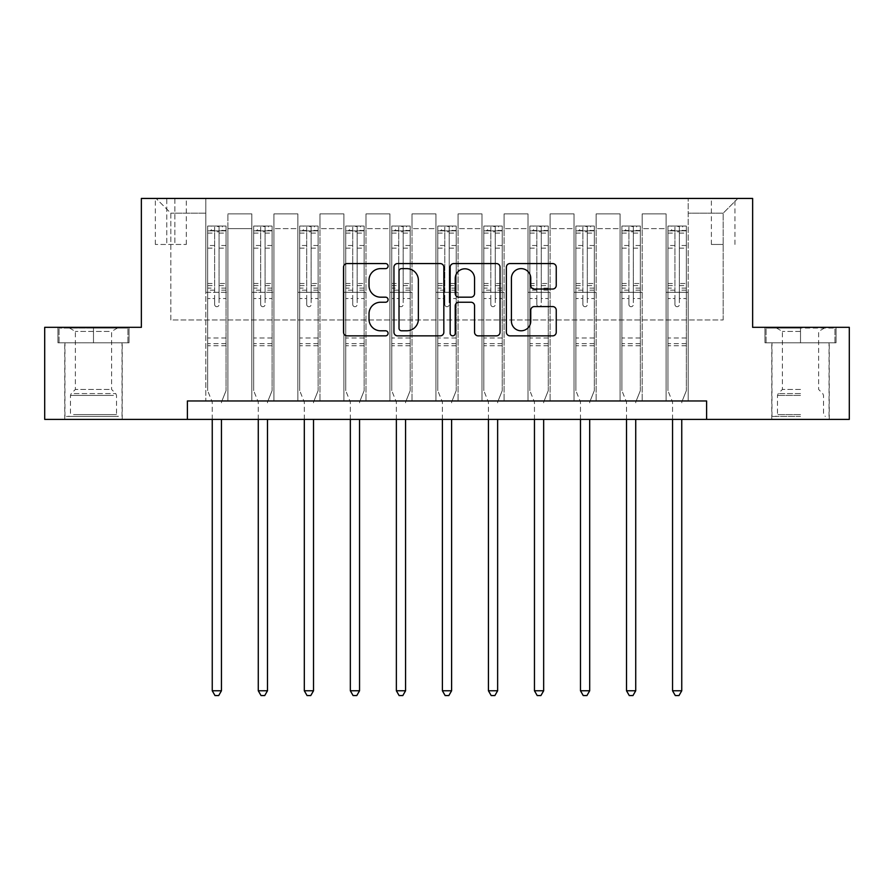 <?xml version="1.0" encoding="UTF-8"?>
<svg xmlns="http://www.w3.org/2000/svg" width="894" height="894" viewBox="0 0 894 894"><rect width="100%" height="100%" fill="white"/><g stroke="black" fill="none" stroke-linecap="round" stroke-linejoin="round"><path stroke-width="0.67" stroke-dasharray="4.47 3.35" d="M388.085 266.088A2.526 2.526 0 0 0 385.549 263.562L347.151 263.562A3.61 3.61 0 0 0 343.531 267.172L343.531 332.233A3.61 3.61 0 0 0 347.151 335.853L385.549 335.853A2.526 2.526 0 0 0 388.085 333.317A2.526 2.526 0 0 0 385.549 330.791L380.587 330.791A11.566 11.566 0 0 1 369.021 319.225L369.021 313.805A11.566 11.566 0 0 1 380.587 302.239L385.549 302.239A2.526 2.526 0 0 0 388.085 299.702A2.526 2.526 0 0 0 385.549 297.177L380.587 297.177A11.566 11.566 0 0 1 369.021 285.611L369.021 280.191A11.566 11.566 0 0 1 380.587 268.625L385.549 268.625A2.526 2.526 0 0 0 388.085 266.088M800.51 342.793L764.973 342.793L836.046 342.793L800.51 342.793L800.51 327.327L836.046 327.327L764.973 327.327L800.51 327.327L800.51 342.793L771.969 342.793L834.94 342.793L766.08 342.793L829.051 342.793L800.51 342.793L800.51 328.064L834.94 328.064L766.08 328.064L800.51 328.064L776.573 328.064L800.51 328.064L800.51 342.793M800.51 419.387L771.79 419.387L800.51 419.387M723.179 198.434L711.389 198.434L723.179 198.434M723.179 244.464L711.389 244.464L723.179 244.464M93.49 342.793L129.027 342.793L57.954 342.793L93.49 342.793L93.49 327.327L129.027 327.327L57.954 327.327L93.49 327.327L93.49 342.793L59.06 342.793L127.92 342.793L93.49 342.793L93.49 328.064L59.06 328.064L127.92 328.064L93.49 328.064L93.49 342.793M93.49 419.387L122.21 419.387L93.49 419.387M187.394 419.387L187.394 400.97L187.394 419.387L187.394 400.97L706.606 400.97L187.394 400.97L706.606 400.97L706.606 419.387L44.7 419.387L44.7 327.327L141.364 327.327L141.364 198.434L752.636 198.434L752.636 327.327L849.3 327.327L849.3 419.387L706.606 419.387L706.606 400.97L706.606 419.387M205.799 400.97L227.903 400.97L205.799 400.97L227.903 400.97L205.799 400.97L205.799 198.434L156.092 198.434L737.908 198.434L688.201 198.434L688.201 400.97L666.097 400.97L688.201 400.97L666.097 400.97L688.201 400.97L688.201 198.434L688.201 292.338L688.201 213.174L723.179 213.174L688.201 213.174L688.201 198.434L205.799 198.434L205.799 292.338L227.903 292.338L227.903 228.629L227.903 400.97L227.903 213.901L227.903 400.97L227.903 292.338L205.799 292.338L205.799 213.174L170.821 213.174L205.799 213.174L205.799 198.434L205.799 400.97M251.829 400.97L273.933 400.97L251.829 400.97L273.933 400.97L251.829 400.97L251.829 213.901L227.903 213.901L251.829 213.901L251.829 400.97L251.829 292.338L273.933 292.338L273.933 228.629L273.933 400.97L273.933 213.901L273.933 400.97L273.933 292.338L251.829 292.338L251.829 228.629L251.829 400.97M297.858 400.97L319.963 400.97L297.858 400.97L319.963 400.97L297.858 400.97L297.858 213.901L273.933 213.901L273.933 228.629L273.933 213.901L297.858 213.901L297.858 400.97L297.858 292.338L319.963 292.338L319.963 228.629L319.963 400.97L319.963 213.901L319.963 400.97L319.963 292.338L297.858 292.338L297.858 228.629L297.858 292.338L319.963 292.338L297.858 292.338L297.858 400.97M343.888 400.97L365.992 400.97L343.888 400.97L365.992 400.97L343.888 400.97L343.888 213.901L319.963 213.901L319.963 228.629L319.963 213.901L343.888 213.901L343.888 400.97L343.888 292.338L365.992 292.338L365.992 228.629L365.992 400.97L365.992 213.901L365.992 400.97L365.992 292.338L343.888 292.338L343.888 228.629L343.888 292.338L365.992 292.338L343.888 292.338L343.888 400.97M389.918 400.97L412.022 400.97L389.918 400.97L412.022 400.97L389.918 400.97L389.918 213.901L365.992 213.901L365.992 228.629L365.992 213.901L389.918 213.901L389.918 400.97L389.918 292.338L412.022 292.338L412.022 228.629L412.022 400.97L412.022 213.901L412.022 400.97L412.022 292.338L389.918 292.338L389.918 228.629L389.918 292.338L412.022 292.338L389.918 292.338L389.918 400.97M435.948 400.97L458.052 400.97L435.948 400.97L458.052 400.97L435.948 400.97L435.948 213.901L412.022 213.901L412.022 228.629L412.022 213.901L435.948 213.901L435.948 400.97L435.948 292.338L458.052 292.338L458.052 228.629L458.052 400.97L458.052 213.901L458.052 400.97L458.052 292.338L435.948 292.338L435.948 228.629L435.948 292.338L458.052 292.338L435.948 292.338L435.948 400.97M481.978 400.97L504.082 400.97L481.978 400.97L504.082 400.97L481.978 400.97L481.978 213.901L458.052 213.901L458.052 228.629L458.052 213.901L481.978 213.901L481.978 400.97L481.978 292.338L504.082 292.338L504.082 228.629L504.082 400.97L504.082 213.901L504.082 400.97L504.082 292.338L481.978 292.338L481.978 228.629L481.978 292.338L504.082 292.338L481.978 292.338L481.978 400.97M528.008 400.97L550.112 400.97L528.008 400.97L550.112 400.97L528.008 400.97L528.008 213.901L504.082 213.901L504.082 228.629L504.082 213.901L528.008 213.901L528.008 400.97L528.008 292.338L550.112 292.338L550.112 228.629L550.112 400.97L550.112 213.901L550.112 400.97L550.112 292.338L528.008 292.338L528.008 228.629L528.008 292.338L550.112 292.338L528.008 292.338L528.008 400.97M574.037 400.97L596.142 400.97L574.037 400.97L596.142 400.97L574.037 400.97L574.037 213.901L550.112 213.901L550.112 228.629L550.112 213.901L574.037 213.901L574.037 400.97L574.037 292.338L596.142 292.338L596.142 228.629L596.142 400.97L596.142 213.901L596.142 400.97L596.142 292.338L574.037 292.338L574.037 228.629L574.037 292.338L596.142 292.338L574.037 292.338L574.037 400.97M620.067 400.97L642.171 400.97L620.067 400.97L642.171 400.97L620.067 400.97L620.067 213.901L596.142 213.901L596.142 228.629L596.142 213.901L620.067 213.901L620.067 400.97L620.067 292.338L642.171 292.338L642.171 228.629L642.171 400.97L642.171 213.901L642.171 400.97L642.171 292.338L620.067 292.338L620.067 228.629L620.067 292.338L642.171 292.338L620.067 292.338L620.067 400.97M166.776 198.434L155.355 198.434L166.776 198.434L166.776 244.464L155.355 244.464L174.878 244.464L166.776 244.464L166.776 198.434M174.878 198.434L186.287 198.434L174.878 198.434L174.878 244.464L186.287 244.464L174.878 244.464L174.878 198.434M170.821 319.963L170.821 213.174L156.092 198.434L170.821 213.174L170.821 319.963L723.179 319.963L170.821 319.963M723.179 319.963L723.179 213.174L723.179 319.963M666.097 292.338L688.201 292.338L688.201 400.97L688.201 292.338L666.097 292.338L666.097 228.629L666.097 292.338L688.201 292.338L666.097 292.338L666.097 400.97L666.097 213.901L642.171 213.901L642.171 228.629L642.171 213.901L666.097 213.901L666.097 400.97L666.097 292.338M205.799 292.338L227.903 292.338L205.799 292.338M251.829 213.901L227.903 213.901L251.829 213.901L251.829 228.629L251.829 213.901M251.829 292.338L273.933 292.338L251.829 292.338M297.858 228.629L297.858 213.901L297.858 228.629L273.933 228.629L297.858 228.629M343.888 228.629L343.888 213.901L343.888 228.629L319.963 228.629L343.888 228.629M389.918 228.629L389.918 213.901L389.918 228.629L365.992 228.629L389.918 228.629M435.948 228.629L435.948 213.901L435.948 228.629L412.022 228.629L435.948 228.629M481.978 228.629L481.978 213.901L481.978 228.629L458.052 228.629L481.978 228.629M528.008 228.629L528.008 213.901L528.008 228.629L504.082 228.629L528.008 228.629M574.037 228.629L574.037 213.901L574.037 228.629L550.112 228.629L574.037 228.629M620.067 228.629L620.067 213.901L620.067 228.629L596.142 228.629L620.067 228.629M666.097 228.629L666.097 213.901L666.097 228.629L642.171 228.629L666.097 228.629M297.858 213.901L273.933 213.901L297.858 213.901M343.888 213.901L319.963 213.901L343.888 213.901M389.918 213.901L365.992 213.901L389.918 213.901M435.948 213.901L412.022 213.901L435.948 213.901M481.978 213.901L458.052 213.901L481.978 213.901M528.008 213.901L504.082 213.901L528.008 213.901M574.037 213.901L550.112 213.901L574.037 213.901M620.067 213.901L596.142 213.901L620.067 213.901M666.097 213.901L642.171 213.901L666.097 213.901M737.908 198.434L723.179 213.174L737.908 198.434M57.954 342.793L57.954 327.327L57.954 342.793M129.027 342.793L129.027 327.327L129.027 342.793M836.046 342.793L836.046 327.327L836.046 342.793M764.973 342.793L764.973 327.327L764.973 342.793M443.837 332.233L443.837 267.172A3.61 3.61 0 0 0 440.228 263.562L397.573 263.562A3.61 3.61 0 0 0 393.952 267.172L393.952 332.233A3.61 3.61 0 0 0 397.573 335.853L440.228 335.853A3.61 3.61 0 0 0 443.837 332.233M401.551 268.625A2.526 2.526 0 0 0 399.015 271.15L399.015 328.254A2.526 2.526 0 0 0 401.551 330.791L406.792 330.791A11.566 11.566 0 0 0 418.358 319.225L418.358 280.191A11.566 11.566 0 0 0 406.792 268.625L401.551 268.625M453.772 263.562L496.427 263.562A3.61 3.61 0 0 1 500.048 267.172L500.048 332.233A3.61 3.61 0 0 1 496.427 335.853L478.178 335.853A3.61 3.61 0 0 1 474.558 332.233L474.558 305.849A3.61 3.61 0 0 0 470.948 302.239L458.834 302.239A3.61 3.61 0 0 0 455.225 305.849L455.225 333.317A2.526 2.526 0 0 1 452.688 335.853A2.526 2.526 0 0 1 450.163 333.317L450.163 267.172A3.61 3.61 0 0 1 453.772 263.562M474.558 278.47A9.666 9.666 0 0 0 464.891 268.803A9.666 9.666 0 0 0 455.225 278.47L455.225 293.556A3.61 3.61 0 0 0 458.834 297.177L470.948 297.177A3.61 3.61 0 0 0 474.558 293.556L474.558 278.47M534.377 289.041L552.637 289.041A3.61 3.61 0 0 0 556.247 285.432L556.247 267.172A3.61 3.61 0 0 0 552.637 263.562L509.982 263.562A3.61 3.61 0 0 0 506.373 267.172L506.373 332.233A3.61 3.61 0 0 0 509.982 335.853L552.637 335.853A3.61 3.61 0 0 0 556.247 332.233L556.247 310.184A3.61 3.61 0 0 0 552.637 306.575L534.377 306.575A3.61 3.61 0 0 0 530.768 310.184L530.768 321.125A9.666 9.666 0 0 1 521.101 330.791A9.666 9.666 0 0 1 511.424 321.125L511.424 278.291A9.666 9.666 0 0 1 521.101 268.625A9.666 9.666 0 0 1 530.768 278.291L530.768 285.432A3.61 3.61 0 0 0 534.377 289.041M214.638 304.496A2.213 2.213 0 0 0 216.851 306.698A2.213 2.213 0 0 1 214.638 304.496L214.638 298.518L214.638 304.496M225.97 226.059L222.371 226.059L222.371 230.842L226.059 230.853L226.059 226.059L207.643 226.059L207.643 390.656L207.643 298.518L214.638 298.518L214.638 288.103L207.643 288.103M207.643 226.059L207.643 298.518L214.638 298.518L214.638 231.814L219.064 231.814L219.064 283.487L226.059 283.487L226.059 390.656L226.059 298.518L219.064 298.518L219.064 304.496A2.213 2.213 0 0 1 216.851 306.698A2.213 2.213 0 0 0 219.064 304.496L219.064 283.487M226.059 230.853L226.059 283.487M226.059 226.059L226.059 298.518L219.064 298.518L219.064 226.517L214.638 226.517L214.638 288.103M222.371 226.059L207.732 226.059M222.371 230.842L211.33 230.842L211.33 226.059M207.643 230.853L225.97 230.842M207.732 230.842L211.33 230.842M221.723 401.44L226.059 390.656L221.723 401.44A3.688 3.688 0 0 0 221.455 402.814A3.688 3.688 0 0 1 221.723 401.44M212.247 419.387L212.247 402.814A3.688 3.688 0 0 0 211.979 401.44L207.643 390.656L211.979 401.44A3.688 3.688 0 0 1 212.247 402.814L212.247 690.771L221.455 690.771L221.455 419.387M226.059 345.732L207.643 345.732M212.247 690.771L215.007 695.566L218.695 695.566L221.455 690.771M214.638 231.814L214.638 226.517M219.064 231.814L219.064 226.517M260.668 304.496A2.213 2.213 0 0 0 262.881 306.698A2.213 2.213 0 0 1 260.668 304.496L260.668 298.518L260.668 304.496M272 226.059L268.401 226.059L268.401 230.842L272.089 230.853L272.089 226.059L253.672 226.059L253.672 390.656L253.672 298.518L260.668 298.518L260.668 288.103L253.672 288.103M253.672 226.059L253.672 298.518L260.668 298.518L260.668 231.814L265.093 231.814L265.093 283.487L272.089 283.487L272.089 390.656L272.089 298.518L265.093 298.518L265.093 304.496A2.213 2.213 0 0 1 262.881 306.698A2.213 2.213 0 0 0 265.093 304.496L265.093 283.487M272.089 230.853L272.089 283.487M272.089 226.059L272.089 298.518L265.093 298.518L265.093 226.517L260.668 226.517L260.668 288.103M268.401 226.059L253.762 226.059M268.401 230.842L257.36 230.842L257.36 226.059M253.672 230.853L272 230.842M253.762 230.842L257.36 230.842M267.753 401.44L272.089 390.656L267.753 401.44A3.688 3.688 0 0 0 267.485 402.814A3.688 3.688 0 0 1 267.753 401.44M258.277 419.387L258.277 402.814A3.688 3.688 0 0 0 258.008 401.44L253.672 390.656L258.008 401.44A3.688 3.688 0 0 1 258.277 402.814L258.277 690.771L267.485 690.771L267.485 419.387M272.089 345.732L253.672 345.732M258.277 690.771L261.037 695.566L264.725 695.566L267.485 690.771M260.668 231.814L260.668 226.517M265.093 231.814L265.093 226.517M306.698 304.496A2.213 2.213 0 0 0 308.911 306.698A2.213 2.213 0 0 1 306.698 304.496L306.698 298.518L306.698 304.496M318.029 226.059L314.431 226.059L314.431 230.842L318.119 230.853L318.119 226.059L299.702 226.059L299.702 390.656L299.702 298.518L306.698 298.518L306.698 288.103L299.702 288.103M299.702 226.059L299.702 298.518L306.698 298.518L306.698 231.814L311.123 231.814L311.123 283.487L318.119 283.487L318.119 390.656L318.119 298.518L311.123 298.518L311.123 304.496A2.213 2.213 0 0 1 308.911 306.698A2.213 2.213 0 0 0 311.123 304.496L311.123 283.487M318.119 230.853L318.119 283.487M318.119 226.059L318.119 298.518L311.123 298.518L311.123 226.517L306.698 226.517L306.698 288.103M314.431 226.059L299.792 226.059M314.431 230.842L303.39 230.842L303.39 226.059M299.702 230.853L318.029 230.842M299.792 230.842L303.39 230.842M313.783 401.44L318.119 390.656L313.783 401.44A3.688 3.688 0 0 0 313.515 402.814A3.688 3.688 0 0 1 313.783 401.44M304.306 419.387L304.306 402.814A3.688 3.688 0 0 0 304.038 401.44L299.702 390.656L304.038 401.44A3.688 3.688 0 0 1 304.306 402.814L304.306 690.771L313.515 690.771L313.515 419.387M318.119 345.732L299.702 345.732M304.306 690.771L307.067 695.566L310.754 695.566L313.515 690.771M306.698 231.814L306.698 226.517M311.123 231.814L311.123 226.517M352.728 304.496A2.213 2.213 0 0 0 354.94 306.698A2.213 2.213 0 0 1 352.728 304.496L352.728 298.518L352.728 304.496M364.059 226.059L360.461 226.059L360.461 230.842L364.149 230.853L364.149 226.059L345.732 226.059L345.732 390.656L345.732 298.518L352.728 298.518L352.728 288.103L345.732 288.103M345.732 226.059L345.732 298.518L352.728 298.518L352.728 231.814L357.153 231.814L357.153 283.487L364.149 283.487L364.149 390.656L364.149 298.518L357.153 298.518L357.153 304.496A2.213 2.213 0 0 1 354.94 306.698A2.213 2.213 0 0 0 357.153 304.496L357.153 283.487M364.149 230.853L364.149 283.487M364.149 226.059L364.149 298.518L357.153 298.518L357.153 226.517L352.728 226.517L352.728 288.103M360.461 226.059L345.822 226.059M360.461 230.842L349.42 230.842L349.42 226.059M345.732 230.853L364.059 230.842M345.822 230.842L349.42 230.842M359.813 401.44L364.149 390.656L359.813 401.44A3.688 3.688 0 0 0 359.544 402.814A3.688 3.688 0 0 1 359.813 401.44M350.336 419.387L350.336 402.814A3.688 3.688 0 0 0 350.068 401.44L345.732 390.656L350.068 401.44A3.688 3.688 0 0 1 350.336 402.814L350.336 690.771L359.544 690.771L359.544 419.387M364.149 345.732L345.732 345.732M350.336 690.771L353.096 695.566L356.784 695.566L359.544 690.771M352.728 231.814L352.728 226.517M357.153 231.814L357.153 226.517M398.758 304.496A2.213 2.213 0 0 0 400.97 306.698A2.213 2.213 0 0 1 398.758 304.496L398.758 298.518L398.758 304.496M410.089 226.059L406.491 226.059L406.491 230.842L410.178 230.853L410.178 226.059L391.762 226.059L391.762 390.656L391.762 298.518L398.758 298.518L398.758 288.103L391.762 288.103M391.762 226.059L391.762 298.518L398.758 298.518L398.758 231.814L403.183 231.814L403.183 283.487L410.178 283.487L410.178 390.656L410.178 298.518L403.183 298.518L403.183 304.496A2.213 2.213 0 0 1 400.97 306.698A2.213 2.213 0 0 0 403.183 304.496L403.183 283.487M410.178 230.853L410.178 283.487M410.178 226.059L410.178 298.518L403.183 298.518L403.183 226.517L398.758 226.517L398.758 288.103M406.491 226.059L391.851 226.059M406.491 230.842L395.45 230.842L395.45 226.059M391.762 230.853L410.089 230.842M391.851 230.842L395.45 230.842M405.842 401.44L410.178 390.656L405.842 401.44A3.688 3.688 0 0 0 405.574 402.814A3.688 3.688 0 0 1 405.842 401.44M396.366 419.387L396.366 402.814A3.688 3.688 0 0 0 396.098 401.44L391.762 390.656L396.098 401.44A3.688 3.688 0 0 1 396.366 402.814L396.366 690.771L405.574 690.771L405.574 419.387M410.178 345.732L391.762 345.732M396.366 690.771L399.126 695.566L402.814 695.566L405.574 690.771M398.758 231.814L398.758 226.517M403.183 231.814L403.183 226.517M115.013 416.436L68.637 416.436L115.013 416.436M73.565 414.592L116.511 414.592L73.565 414.592M114.22 328.064L69.553 328.064L114.22 328.064M109.191 331.417L75.364 331.417L109.191 331.417M109.191 389.449L75.364 389.449L109.191 389.449M118.209 416.436L64.949 416.436L118.209 416.436M118.209 342.793L64.949 342.793L118.209 342.793M59.06 342.793L59.06 328.064L59.06 342.793M127.92 342.793L127.92 328.064L127.92 342.793M800.51 416.436L771.969 416.436L800.51 416.436M800.51 414.592L777.489 414.592L800.51 414.592M800.51 331.417L782.384 331.417L800.51 331.417M800.51 389.449L782.384 389.449L800.51 389.449M766.08 342.793L766.08 328.064L766.08 342.793M834.94 342.793L834.94 328.064L834.94 342.793M444.787 304.496A2.213 2.213 0 0 0 447 306.698A2.213 2.213 0 0 1 444.787 304.496L444.787 298.518L444.787 304.496M456.119 226.059L452.52 226.059L452.52 230.842L456.208 230.853L456.208 226.059L437.792 226.059L437.792 390.656L437.792 298.518L444.787 298.518L444.787 288.103L437.792 288.103M437.792 226.059L437.792 298.518L444.787 298.518L444.787 231.814L449.213 231.814L449.213 283.487L456.208 283.487L456.208 390.656L456.208 298.518L449.213 298.518L449.213 304.496A2.213 2.213 0 0 1 447 306.698A2.213 2.213 0 0 0 449.213 304.496L449.213 283.487M456.208 230.853L456.208 283.487M456.208 226.059L456.208 298.518L449.213 298.518L449.213 226.517L444.787 226.517L444.787 288.103M452.52 226.059L437.881 226.059M452.52 230.842L441.48 230.842L441.48 226.059M437.792 230.853L456.119 230.842M437.881 230.842L441.48 230.842M451.872 401.44L456.208 390.656L451.872 401.44A3.688 3.688 0 0 0 451.604 402.814A3.688 3.688 0 0 1 451.872 401.44M442.396 419.387L442.396 402.814A3.688 3.688 0 0 0 442.128 401.44L437.792 390.656L442.128 401.44A3.688 3.688 0 0 1 442.396 402.814L442.396 690.771L451.604 690.771L451.604 419.387M456.208 345.732L437.792 345.732M442.396 690.771L445.156 695.566L448.844 695.566L451.604 690.771M444.787 231.814L444.787 226.517M449.213 231.814L449.213 226.517M490.817 304.496A2.213 2.213 0 0 0 493.03 306.698A2.213 2.213 0 0 1 490.817 304.496L490.817 298.518L490.817 304.496M502.149 226.059L498.55 226.059L498.55 230.842L502.238 230.853L502.238 226.059L483.822 226.059L483.822 390.656L483.822 298.518L490.817 298.518L490.817 288.103L483.822 288.103M483.822 226.059L483.822 298.518L490.817 298.518L490.817 231.814L495.242 231.814L495.242 283.487L502.238 283.487L502.238 390.656L502.238 298.518L495.242 298.518L495.242 304.496A2.213 2.213 0 0 1 493.03 306.698A2.213 2.213 0 0 0 495.242 304.496L495.242 283.487M502.238 230.853L502.238 283.487M502.238 226.059L502.238 298.518L495.242 298.518L495.242 226.517L490.817 226.517L490.817 288.103M498.55 226.059L483.911 226.059M498.55 230.842L487.509 230.842L487.509 226.059M483.822 230.853L502.149 230.842M483.911 230.842L487.509 230.842M497.902 401.44L502.238 390.656L497.902 401.44A3.688 3.688 0 0 0 497.634 402.814A3.688 3.688 0 0 1 497.902 401.44M488.426 419.387L488.426 402.814A3.688 3.688 0 0 0 488.158 401.44L483.822 390.656L488.158 401.44A3.688 3.688 0 0 1 488.426 402.814L488.426 690.771L497.634 690.771L497.634 419.387M502.238 345.732L483.822 345.732M488.426 690.771L491.186 695.566L494.874 695.566L497.634 690.771M490.817 231.814L490.817 226.517M495.242 231.814L495.242 226.517M536.847 304.496A2.213 2.213 0 0 0 539.06 306.698A2.213 2.213 0 0 1 536.847 304.496L536.847 298.518L536.847 304.496M548.178 226.059L544.58 226.059L544.58 230.842L548.268 230.853L548.268 226.059L529.851 226.059L529.851 390.656L529.851 298.518L536.847 298.518L536.847 288.103L529.851 288.103M529.851 226.059L529.851 298.518L536.847 298.518L536.847 231.814L541.272 231.814L541.272 283.487L548.268 283.487L548.268 390.656L548.268 298.518L541.272 298.518L541.272 304.496A2.213 2.213 0 0 1 539.06 306.698A2.213 2.213 0 0 0 541.272 304.496L541.272 283.487M548.268 230.853L548.268 283.487M548.268 226.059L548.268 298.518L541.272 298.518L541.272 226.517L536.847 226.517L536.847 288.103M544.58 226.059L529.941 226.059M544.58 230.842L533.539 230.842L533.539 226.059M529.851 230.853L548.178 230.842M529.941 230.842L533.539 230.842M543.932 401.44L548.268 390.656L543.932 401.44A3.688 3.688 0 0 0 543.664 402.814A3.688 3.688 0 0 1 543.932 401.44M534.456 419.387L534.456 402.814A3.688 3.688 0 0 0 534.187 401.44L529.851 390.656L534.187 401.44A3.688 3.688 0 0 1 534.456 402.814L534.456 690.771L543.664 690.771L543.664 419.387M548.268 345.732L529.851 345.732M534.456 690.771L537.216 695.566L540.904 695.566L543.664 690.771M536.847 231.814L536.847 226.517M541.272 231.814L541.272 226.517M582.877 304.496A2.213 2.213 0 0 0 585.089 306.698A2.213 2.213 0 0 1 582.877 304.496L582.877 298.518L582.877 304.496M594.208 226.059L590.61 226.059L590.61 230.842L594.298 230.853L594.298 226.059L575.881 226.059L575.881 390.656L575.881 298.518L582.877 298.518L582.877 288.103L575.881 288.103M575.881 226.059L575.881 298.518L582.877 298.518L582.877 231.814L587.302 231.814L587.302 283.487L594.298 283.487L594.298 390.656L594.298 298.518L587.302 298.518L587.302 304.496A2.213 2.213 0 0 1 585.089 306.698A2.213 2.213 0 0 0 587.302 304.496L587.302 283.487M594.298 230.853L594.298 283.487M594.298 226.059L594.298 298.518L587.302 298.518L587.302 226.517L582.877 226.517L582.877 288.103M590.61 226.059L575.971 226.059M590.61 230.842L579.569 230.842L579.569 226.059M575.881 230.853L594.208 230.842M575.971 230.842L579.569 230.842M589.962 401.44L594.298 390.656L589.962 401.44A3.688 3.688 0 0 0 589.694 402.814A3.688 3.688 0 0 1 589.962 401.44M580.485 419.387L580.485 402.814A3.688 3.688 0 0 0 580.217 401.44L575.881 390.656L580.217 401.44A3.688 3.688 0 0 1 580.485 402.814L580.485 690.771L589.694 690.771L589.694 419.387M594.298 345.732L575.881 345.732M580.485 690.771L583.246 695.566L586.933 695.566L589.694 690.771M582.877 231.814L582.877 226.517M587.302 231.814L587.302 226.517M628.907 304.496A2.213 2.213 0 0 0 631.119 306.698A2.213 2.213 0 0 1 628.907 304.496L628.907 298.518L628.907 304.496M640.238 226.059L636.64 226.059L636.64 230.842L640.327 230.853L640.327 226.059L621.911 226.059L621.911 390.656L621.911 298.518L628.907 298.518L628.907 288.103L621.911 288.103M621.911 226.059L621.911 298.518L628.907 298.518L628.907 231.814L633.332 231.814L633.332 283.487L640.327 283.487L640.327 390.656L640.327 298.518L633.332 298.518L633.332 304.496A2.213 2.213 0 0 1 631.119 306.698A2.213 2.213 0 0 0 633.332 304.496L633.332 283.487M640.327 230.853L640.327 283.487M640.327 226.059L640.327 298.518L633.332 298.518L633.332 226.517L628.907 226.517L628.907 288.103M636.64 226.059L622 226.059M636.64 230.842L625.599 230.842L625.599 226.059M621.911 230.853L640.238 230.842M622 230.842L625.599 230.842M635.992 401.44L640.327 390.656L635.992 401.44A3.688 3.688 0 0 0 635.723 402.814A3.688 3.688 0 0 1 635.992 401.44M626.515 419.387L626.515 402.814A3.688 3.688 0 0 0 626.247 401.44L621.911 390.656L626.247 401.44A3.688 3.688 0 0 1 626.515 402.814L626.515 690.771L635.723 690.771L635.723 419.387M640.327 345.732L621.911 345.732M626.515 690.771L629.275 695.566L632.963 695.566L635.723 690.771M628.907 231.814L628.907 226.517M633.332 231.814L633.332 226.517M674.936 304.496A2.213 2.213 0 0 0 677.149 306.698A2.213 2.213 0 0 1 674.936 304.496L674.936 298.518L674.936 304.496M686.268 226.059L682.67 226.059L682.67 230.842L686.357 230.853L686.357 226.059L667.941 226.059L667.941 390.656L667.941 298.518L674.936 298.518L674.936 288.103L667.941 288.103M667.941 226.059L667.941 298.518L674.936 298.518L674.936 231.814L679.362 231.814L679.362 283.487L686.357 283.487L686.357 390.656L686.357 298.518L679.362 298.518L679.362 304.496A2.213 2.213 0 0 1 677.149 306.698A2.213 2.213 0 0 0 679.362 304.496L679.362 283.487M686.357 230.853L686.357 283.487M686.357 226.059L686.357 298.518L679.362 298.518L679.362 226.517L674.936 226.517L674.936 288.103M682.67 226.059L668.03 226.059M682.67 230.842L671.629 230.842L671.629 226.059M667.941 230.853L686.268 230.842M668.03 230.842L671.629 230.842M682.021 401.44L686.357 390.656L682.021 401.44A3.688 3.688 0 0 0 681.753 402.814A3.688 3.688 0 0 1 682.021 401.44M672.545 419.387L672.545 402.814A3.688 3.688 0 0 0 672.277 401.44L667.941 390.656L672.277 401.44A3.688 3.688 0 0 1 672.545 402.814L672.545 690.771L681.753 690.771L681.753 419.387M686.357 345.732L667.941 345.732M672.545 690.771L675.305 695.566L678.993 695.566L681.753 690.771M674.936 231.814L674.936 226.517M679.362 231.814L679.362 226.517M251.829 228.629L227.903 228.629L251.829 228.629M214.638 245.504L207.643 245.504M207.643 248.13L214.638 248.13M207.643 283.487L214.638 283.487M226.059 337.999L207.643 337.999M214.638 290.181L207.643 290.181M226.059 290.181L219.064 290.181M207.643 285.577L214.638 285.577M219.064 285.577L226.059 285.577M226.059 288.103L219.064 288.103M226.059 245.504L219.064 245.504M219.064 248.13L226.059 248.13M214.638 230.462L207.643 230.462M207.643 233.088L214.638 233.088M226.059 230.462L219.064 230.462M219.064 233.088L226.059 233.088M226.059 343.654L207.643 343.654M260.668 245.504L253.672 245.504M253.672 248.13L260.668 248.13M253.672 283.487L260.668 283.487M272.089 337.999L253.672 337.999M260.668 290.181L253.672 290.181M272.089 290.181L265.093 290.181M253.672 285.577L260.668 285.577M265.093 285.577L272.089 285.577M272.089 288.103L265.093 288.103M272.089 245.504L265.093 245.504M265.093 248.13L272.089 248.13M260.668 230.462L253.672 230.462M253.672 233.088L260.668 233.088M272.089 230.462L265.093 230.462M265.093 233.088L272.089 233.088M272.089 343.654L253.672 343.654M306.698 245.504L299.702 245.504M299.702 248.13L306.698 248.13M299.702 283.487L306.698 283.487M318.119 337.999L299.702 337.999M306.698 290.181L299.702 290.181M318.119 290.181L311.123 290.181M299.702 285.577L306.698 285.577M311.123 285.577L318.119 285.577M318.119 288.103L311.123 288.103M318.119 245.504L311.123 245.504M311.123 248.13L318.119 248.13M306.698 230.462L299.702 230.462M299.702 233.088L306.698 233.088M318.119 230.462L311.123 230.462M311.123 233.088L318.119 233.088M318.119 343.654L299.702 343.654M352.728 245.504L345.732 245.504M345.732 248.13L352.728 248.13M345.732 283.487L352.728 283.487M364.149 337.999L345.732 337.999M352.728 290.181L345.732 290.181M364.149 290.181L357.153 290.181M345.732 285.577L352.728 285.577M357.153 285.577L364.149 285.577M364.149 288.103L357.153 288.103M364.149 245.504L357.153 245.504M357.153 248.13L364.149 248.13M352.728 230.462L345.732 230.462M345.732 233.088L352.728 233.088M364.149 230.462L357.153 230.462M357.153 233.088L364.149 233.088M364.149 343.654L345.732 343.654M398.758 245.504L391.762 245.504M391.762 248.13L398.758 248.13M391.762 283.487L398.758 283.487M410.178 337.999L391.762 337.999M398.758 290.181L391.762 290.181M410.178 290.181L403.183 290.181M391.762 285.577L398.758 285.577M403.183 285.577L410.178 285.577M410.178 288.103L403.183 288.103M410.178 245.504L403.183 245.504M403.183 248.13L410.178 248.13M398.758 230.462L391.762 230.462M391.762 233.088L398.758 233.088M410.178 230.462L403.183 230.462M403.183 233.088L410.178 233.088M410.178 343.654L391.762 343.654M113.426 395.405L70.481 395.405L113.426 395.405M74.213 393.583L115.751 393.583L74.213 393.583M800.51 395.405L777.489 395.405L800.51 395.405M800.51 393.583L778.249 393.583L800.51 393.583M444.787 245.504L437.792 245.504M437.792 248.13L444.787 248.13M437.792 283.487L444.787 283.487M456.208 337.999L437.792 337.999M444.787 290.181L437.792 290.181M456.208 290.181L449.213 290.181M437.792 285.577L444.787 285.577M449.213 285.577L456.208 285.577M456.208 288.103L449.213 288.103M456.208 245.504L449.213 245.504M449.213 248.13L456.208 248.13M444.787 230.462L437.792 230.462M437.792 233.088L444.787 233.088M456.208 230.462L449.213 230.462M449.213 233.088L456.208 233.088M456.208 343.654L437.792 343.654M490.817 245.504L483.822 245.504M483.822 248.13L490.817 248.13M483.822 283.487L490.817 283.487M502.238 337.999L483.822 337.999M490.817 290.181L483.822 290.181M502.238 290.181L495.242 290.181M483.822 285.577L490.817 285.577M495.242 285.577L502.238 285.577M502.238 288.103L495.242 288.103M502.238 245.504L495.242 245.504M495.242 248.13L502.238 248.13M490.817 230.462L483.822 230.462M483.822 233.088L490.817 233.088M502.238 230.462L495.242 230.462M495.242 233.088L502.238 233.088M502.238 343.654L483.822 343.654M536.847 245.504L529.851 245.504M529.851 248.13L536.847 248.13M529.851 283.487L536.847 283.487M548.268 337.999L529.851 337.999M536.847 290.181L529.851 290.181M548.268 290.181L541.272 290.181M529.851 285.577L536.847 285.577M541.272 285.577L548.268 285.577M548.268 288.103L541.272 288.103M548.268 245.504L541.272 245.504M541.272 248.13L548.268 248.13M536.847 230.462L529.851 230.462M529.851 233.088L536.847 233.088M548.268 230.462L541.272 230.462M541.272 233.088L548.268 233.088M548.268 343.654L529.851 343.654M582.877 245.504L575.881 245.504M575.881 248.13L582.877 248.13M575.881 283.487L582.877 283.487M594.298 337.999L575.881 337.999M582.877 290.181L575.881 290.181M594.298 290.181L587.302 290.181M575.881 285.577L582.877 285.577M587.302 285.577L594.298 285.577M594.298 288.103L587.302 288.103M594.298 245.504L587.302 245.504M587.302 248.13L594.298 248.13M582.877 230.462L575.881 230.462M575.881 233.088L582.877 233.088M594.298 230.462L587.302 230.462M587.302 233.088L594.298 233.088M594.298 343.654L575.881 343.654M628.907 245.504L621.911 245.504M621.911 248.13L628.907 248.13M621.911 283.487L628.907 283.487M640.327 337.999L621.911 337.999M628.907 290.181L621.911 290.181M640.327 290.181L633.332 290.181M621.911 285.577L628.907 285.577M633.332 285.577L640.327 285.577M640.327 288.103L633.332 288.103M640.327 245.504L633.332 245.504M633.332 248.13L640.327 248.13M628.907 230.462L621.911 230.462M621.911 233.088L628.907 233.088M640.327 230.462L633.332 230.462M633.332 233.088L640.327 233.088M640.327 343.654L621.911 343.654M674.936 245.504L667.941 245.504M667.941 248.13L674.936 248.13M667.941 283.487L674.936 283.487M686.357 337.999L667.941 337.999M674.936 290.181L667.941 290.181M686.357 290.181L679.362 290.181M667.941 285.577L674.936 285.577M679.362 285.577L686.357 285.577M686.357 288.103L679.362 288.103M686.357 245.504L679.362 245.504M679.362 248.13L686.357 248.13M674.936 230.462L667.941 230.462M667.941 233.088L674.936 233.088M686.357 230.462L679.362 230.462M679.362 233.088L686.357 233.088M686.357 343.654L667.941 343.654M771.79 419.387L771.79 342.793M711.389 244.464L711.389 198.434M64.77 419.387L64.77 342.793M122.21 419.387L122.21 342.793M155.355 244.464L155.355 198.434M186.287 244.464L186.287 198.434M734.957 244.464L734.957 198.434M829.23 419.387L829.23 342.793M69.553 328.064L75.364 331.417L75.364 389.449L71.229 393.583L70.481 395.405L70.481 414.592L68.637 416.436M122.031 416.436L122.031 342.793M64.949 416.436L64.949 342.793M117.427 328.064L111.616 331.417L111.616 389.449L115.751 393.583L116.511 395.405L116.511 414.592L118.343 416.436M824.447 328.064L818.636 331.417L818.636 389.449L822.771 393.583L823.519 395.405L823.519 414.592L825.363 416.436M771.969 416.436L771.969 342.793M829.051 416.436L829.051 342.793M776.573 328.064L782.384 331.417L782.384 389.449L778.249 393.583L777.489 395.405L777.489 414.592L775.657 416.436"/><path stroke-width="1.34" d="M388.085 266.088A2.526 2.526 0 0 0 385.549 263.562L347.151 263.562A3.61 3.61 0 0 0 343.531 267.172L343.531 332.233A3.61 3.61 0 0 0 347.151 335.853L385.549 335.853A2.526 2.526 0 0 0 388.085 333.317A2.526 2.526 0 0 0 385.549 330.791L380.587 330.791A11.566 11.566 0 0 1 369.021 319.225L369.021 313.805A11.566 11.566 0 0 1 380.587 302.239L385.549 302.239A2.526 2.526 0 0 0 388.085 299.702A2.526 2.526 0 0 0 385.549 297.177L380.587 297.177A11.566 11.566 0 0 1 369.021 285.611L369.021 280.191A11.566 11.566 0 0 1 380.587 268.625L385.549 268.625A2.526 2.526 0 0 0 388.085 266.088M552.637 289.041A3.61 3.61 0 0 0 556.247 285.432L556.247 267.172A3.61 3.61 0 0 0 552.637 263.562L509.982 263.562A3.61 3.61 0 0 0 506.373 267.172L506.373 332.233A3.61 3.61 0 0 0 509.982 335.853L552.637 335.853A3.61 3.61 0 0 0 556.247 332.233L556.247 310.184A3.61 3.61 0 0 0 552.637 306.575L534.377 306.575A3.61 3.61 0 0 0 530.768 310.184L530.768 321.125A9.666 9.666 0 0 1 521.101 330.791A9.666 9.666 0 0 1 511.424 321.125L511.424 278.291A9.666 9.666 0 0 1 521.101 268.625A9.666 9.666 0 0 1 530.768 278.291L530.768 285.432A3.61 3.61 0 0 0 534.377 289.041L552.637 289.041M187.394 419.387L44.7 419.387L44.7 327.327L141.364 327.327L141.364 198.434L752.636 198.434L752.636 327.327L849.3 327.327L849.3 419.387L706.606 419.387L706.606 400.97L187.394 400.97L187.394 419.387L706.606 419.387M443.837 267.172A3.61 3.61 0 0 0 440.228 263.562L397.573 263.562A3.61 3.61 0 0 0 393.952 267.172L393.952 332.233A3.61 3.61 0 0 0 397.573 335.853L440.228 335.853A3.61 3.61 0 0 0 443.837 332.233L443.837 267.172M453.772 263.562L496.427 263.562A3.61 3.61 0 0 1 500.048 267.172L500.048 332.233A3.61 3.61 0 0 1 496.427 335.853L478.178 335.853A3.61 3.61 0 0 1 474.558 332.233L474.558 305.849A3.61 3.61 0 0 0 470.948 302.239L458.834 302.239A3.61 3.61 0 0 0 455.225 305.849L455.225 333.317A2.526 2.526 0 0 1 452.688 335.853A2.526 2.526 0 0 1 450.163 333.317L450.163 267.172A3.61 3.61 0 0 1 453.772 263.562M401.551 268.625A2.526 2.526 0 0 0 399.015 271.15L399.015 328.254A2.526 2.526 0 0 0 401.551 330.791L406.792 330.791A11.566 11.566 0 0 0 418.358 319.225L418.358 280.191A11.566 11.566 0 0 0 406.792 268.625L401.551 268.625M474.558 278.47A9.666 9.666 0 0 0 464.891 268.803A9.666 9.666 0 0 0 455.225 278.47L455.225 293.556A3.61 3.61 0 0 0 458.834 297.177L470.948 297.177A3.61 3.61 0 0 0 474.558 293.556L474.558 278.47M212.247 419.387L212.247 690.771L221.455 690.771L221.455 419.387M221.455 690.771L218.695 695.566L215.007 695.566L212.247 690.771M258.277 419.387L258.277 690.771L267.485 690.771L267.485 419.387M267.485 690.771L264.725 695.566L261.037 695.566L258.277 690.771M304.306 419.387L304.306 690.771L313.515 690.771L313.515 419.387M313.515 690.771L310.754 695.566L307.067 695.566L304.306 690.771M350.336 419.387L350.336 690.771L359.544 690.771L359.544 419.387M359.544 690.771L356.784 695.566L353.096 695.566L350.336 690.771M396.366 419.387L396.366 690.771L405.574 690.771L405.574 419.387M405.574 690.771L402.814 695.566L399.126 695.566L396.366 690.771M442.396 419.387L442.396 690.771L451.604 690.771L451.604 419.387M451.604 690.771L448.844 695.566L445.156 695.566L442.396 690.771M488.426 419.387L488.426 690.771L497.634 690.771L497.634 419.387M497.634 690.771L494.874 695.566L491.186 695.566L488.426 690.771M534.456 419.387L534.456 690.771L543.664 690.771L543.664 419.387M543.664 690.771L540.904 695.566L537.216 695.566L534.456 690.771M580.485 419.387L580.485 690.771L589.694 690.771L589.694 419.387M589.694 690.771L586.933 695.566L583.246 695.566L580.485 690.771M626.515 419.387L626.515 690.771L635.723 690.771L635.723 419.387M635.723 690.771L632.963 695.566L629.275 695.566L626.515 690.771M672.545 419.387L672.545 690.771L681.753 690.771L681.753 419.387M681.753 690.771L678.993 695.566L675.305 695.566L672.545 690.771"/></g></svg>
